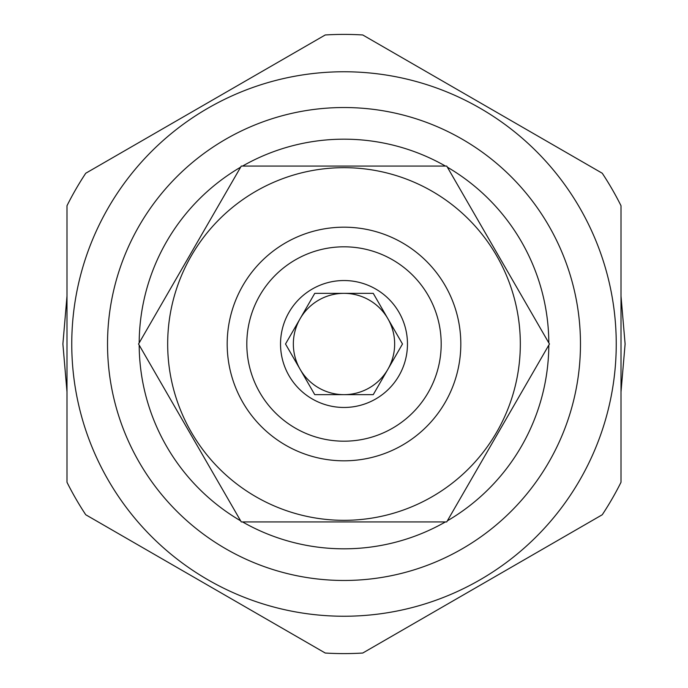 <?xml version="1.0" encoding="UTF-8"?>
<svg xmlns="http://www.w3.org/2000/svg" width="688" height="688" viewBox="0 0 688 688"><rect width="100%" height="100%" fill="white"/><g stroke="black" fill="none" stroke-linecap="round" stroke-linejoin="round"><path stroke-width="1.03" d="M227.186 344A116.814 116.814 0 0 0 344 460.814A116.814 116.814 0 0 0 460.814 344A116.814 116.814 0 0 0 344 227.186A116.814 116.814 0 0 0 227.186 344M167.674 344A176.326 176.326 0 0 1 344 167.674A176.326 176.326 0 0 1 520.326 344A176.326 176.326 0 0 1 344 520.326A176.326 176.326 0 0 1 167.674 344M241.273 166.075L446.727 166.075L549.454 344L446.727 521.925L241.273 521.925L138.546 344L241.273 166.075M242.546 521.925A204.818 204.818 0 0 0 445.454 521.925M447.363 520.825A204.818 204.818 0 0 0 548.818 345.101M548.818 342.899A204.818 204.818 0 0 0 447.363 167.175M445.454 166.075A204.818 204.818 0 0 0 242.546 166.075M240.637 167.175A204.818 204.818 0 0 0 139.182 342.899M139.182 345.101A204.818 204.818 0 0 0 240.637 520.825M344 580.474A236.474 236.474 0 0 0 580.474 344A236.474 236.474 0 0 0 344 107.526A236.474 236.474 0 0 0 107.526 344A236.474 236.474 0 0 0 344 580.474M344 616.242A272.242 272.242 0 0 1 71.758 344A272.242 272.242 0 0 1 344 71.758A272.242 272.242 0 0 1 616.242 344A272.242 272.242 0 0 1 344 616.242M85.742 514.753A309.6 309.6 0 0 1 66.994 482.279L66.994 205.721A309.6 309.6 0 0 1 85.742 173.247L325.252 34.968A309.6 309.6 0 0 1 362.748 34.968L602.258 173.247A309.6 309.6 0 0 1 621.006 205.721L621.006 482.279A309.6 309.6 0 0 1 602.258 514.753L362.748 653.032A309.6 309.6 0 0 1 325.252 653.032L85.742 514.753M441.189 344A97.189 97.189 0 0 0 344 246.811A97.189 97.189 0 0 0 246.811 344A97.189 97.189 0 0 0 344 441.189A97.189 97.189 0 0 0 441.189 344M280.532 344A63.468 63.468 0 0 0 344 407.468A63.468 63.468 0 0 0 407.468 344A63.468 63.468 0 0 0 344 280.532A63.468 63.468 0 0 0 280.532 344M368.261 394.654L373.24 394.654L402.489 344L373.24 293.346L314.76 293.346L285.511 344L314.76 394.654L373.24 394.654L402.489 344L373.24 293.346L368.261 293.346M319.739 293.346L314.76 293.346L285.511 344L314.76 394.654L319.739 394.654M394.654 344A50.654 50.654 0 0 0 387.869 318.673A50.654 50.654 0 0 1 344.052 394.654M343.948 293.346A50.654 50.654 0 0 0 300.131 369.327A50.654 50.654 0 0 0 343.948 394.654A50.654 50.654 0 0 1 293.346 344M387.869 318.673A50.654 50.654 0 0 0 344.052 293.346M62.892 344L66.994 391.868L62.892 344L66.994 296.064M164.045 559.963L246.949 607.822L164.045 559.963M441.051 607.822L523.955 559.955L441.051 607.822M625.108 344L621.006 391.868L625.108 344L621.006 296.132M164.019 128.054L246.94 80.178M441.103 80.204L524.041 128.088"/></g></svg>
